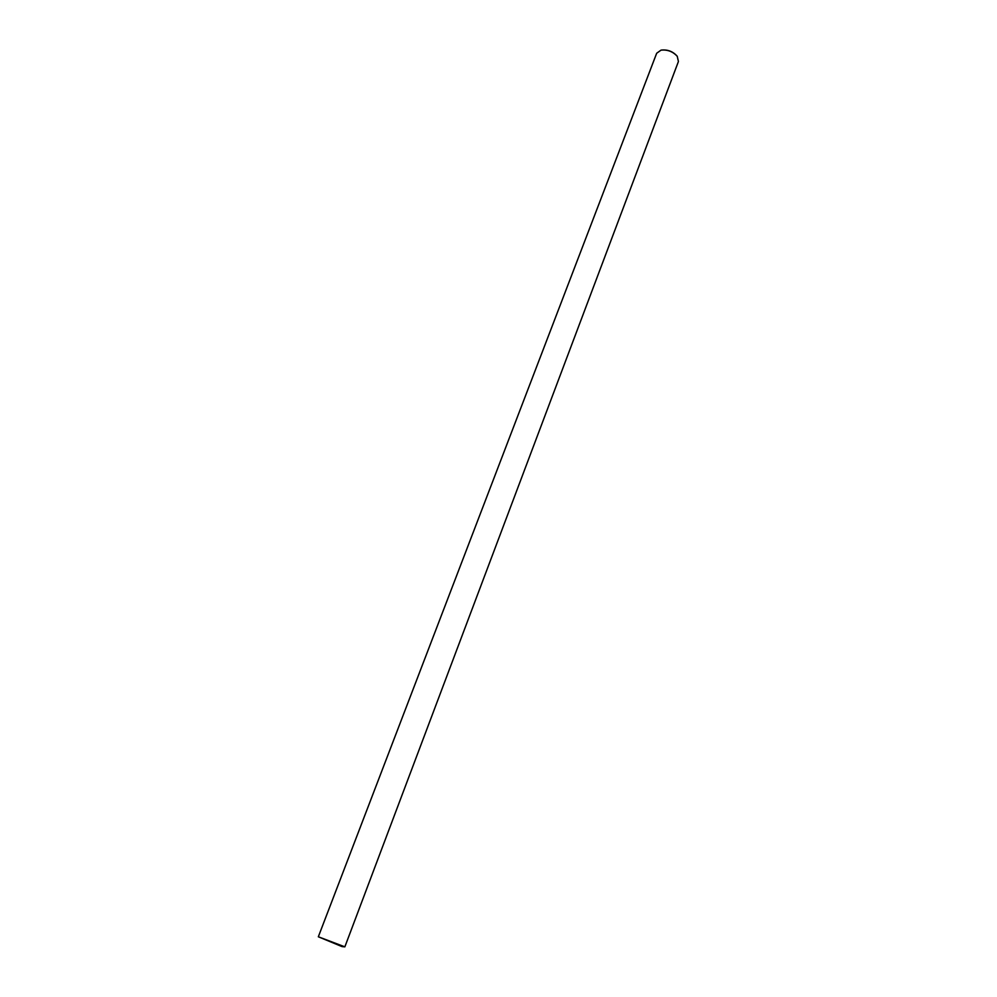 <?xml version="1.0" encoding="UTF-8"?>
<svg xmlns="http://www.w3.org/2000/svg" width="997" height="997" viewBox="0 0 997 997"><rect width="100%" height="100%" fill="white"/><g stroke="black" fill="none" stroke-linecap="round" stroke-linejoin="round"><path stroke-width="1.5" d="M344.837 946.851L342.008 946.589L318.33 936.781L344.862 946.838L678.421 61.515L677.25 56.331C672.875 51.52 667.454 49.464 660.999 50.162L656.674 53.252L318.33 936.781M661.161 50.124L661.323 50.087C667.579 49.414 672.813 51.408 677.05 56.056L677.137 56.193"/></g></svg>
